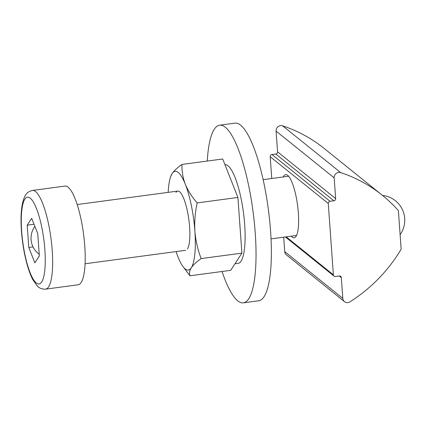 <?xml version="1.0" encoding="UTF-8"?>
<svg xmlns="http://www.w3.org/2000/svg" width="426" height="426" viewBox="0 0 426 426"><rect width="100%" height="100%" fill="white"/><g stroke="black" fill="none" stroke-linecap="round" stroke-linejoin="round"><path stroke-width="0.64" d="M291.214 236.169A31.865 7.711 -97.6 0 0 295.905 236.536A31.865 7.711 -97.6 0 0 298.354 213.005A31.865 7.711 -97.6 0 0 287.715 175.368A31.865 7.711 -97.6 0 0 283.285 176.955M280.532 125.633A4.979 4.681 -51.2 0 1 282.614 125.824A149.361 140.442 -51.2 0 1 324.149 148.434L382.228 195.193A149.361 140.442 -51.2 0 1 398.39 210.636L401.154 249.205A149.361 140.442 -51.2 0 1 349.959 301.837A4.979 4.681 -51.2 0 1 344.474 301.629A4.979 4.681 -51.2 0 1 342.808 298.392L341.322 277.661L339.245 275.989L335.438 276.501A1.992 1.874 128.8 0 1 333.382 274.829L328.27 203.474L270.19 156.709A1.992 1.874 -51.2 0 1 271.964 154.526L275.798 154.015A1.992 1.874 128.8 0 0 277.571 151.826L276.085 131.096A4.979 4.681 -51.2 0 1 280.532 125.633M277.571 151.826L335.651 198.591L334.165 177.855A4.979 4.681 -51.2 0 1 338.611 172.392A4.979 4.681 -51.2 0 1 340.693 172.583A149.361 140.442 -51.2 0 1 382.228 195.193M344.474 301.629L286.394 254.87A4.979 4.681 -51.2 0 1 284.728 251.633L283.689 237.175M271.751 178.499L270.19 156.709M271.964 154.526L330.043 201.285L333.877 200.774L275.798 154.015M339.266 275.989A1.992 1.874 -51.2 0 1 341.322 277.661M335.651 198.591A1.992 1.874 -51.2 0 1 333.877 200.774M330.043 201.285A1.992 1.874 128.8 0 0 328.27 203.474M45.619 289.142L78.176 284.781A49.789 12.045 -97.6 0 0 84.774 246.063A49.789 12.045 -97.6 0 0 64.965 186.087L32.408 190.449A49.789 12.045 82.4 0 1 52.212 250.419A49.789 12.045 82.4 0 1 45.619 289.142C41.924 289.243 39.075 288.12 37.078 285.761L32.834 279.669C30.763 275.718 28.893 270.792 27.221 264.887C24.277 254.311 22.349 242.969 21.438 230.871C20.634 219.55 21.012 210.247 22.562 202.946C24.884 194.315 26.859 191.918 32.408 190.449M34.863 262.831L28.787 247.447L27.189 225.178L31.673 218.293L37.749 233.677L39.346 255.951L34.863 262.831M33.015 246.883L28.787 247.447M34.027 224.262L27.189 225.178M207.265 161.06A89.614 21.683 82.4 0 1 219.603 125.201A89.614 21.683 82.4 0 1 255.296 233.805A89.614 21.683 82.4 0 1 243.384 302.849A89.614 21.683 82.4 0 1 222.052 271.495M219.603 125.201L234.923 123.151A89.614 21.683 82.4 0 1 270.622 231.749A89.614 21.683 82.4 0 1 258.704 300.799L243.384 302.849M224.955 164.67A49.789 12.045 82.4 0 1 242.442 205.838A49.789 12.045 82.4 0 1 241.084 261.095A49.789 12.045 82.4 0 1 238.097 263.375L234.96 263.79M237.91 197.456L222.713 158.994L181.982 164.447C181.732 171.092 182.839 177.695 185.305 184.25C188.01 190.795 191.966 197.014 197.179 202.909C195.097 212.366 194.336 221.834 194.895 231.318C195.694 240.796 197.781 249.881 201.168 258.582L241.899 253.129L237.91 197.456L197.179 202.909M241.899 253.129L230.695 270.34L189.964 275.792C189.059 273.338 189.501 270.659 191.29 267.762C193.335 264.796 196.631 261.734 201.168 258.582M189.964 275.792L182.498 265.888A49.789 12.045 82.4 0 1 178.089 257.134A49.789 12.045 82.4 0 1 176.108 251.58M168.179 192.36A49.789 12.045 82.4 0 1 170.581 176.875L172.104 173.622C174.149 170.656 177.445 167.599 181.982 164.447M187.451 248.933A29.873 7.226 -97.6 0 0 187.951 248.017A29.873 7.226 -97.6 0 0 188.862 219.731A29.873 7.226 -97.6 0 0 180.544 192.685A29.873 7.226 -97.6 0 0 175.943 192.451M170.581 176.875A49.789 12.045 82.4 0 1 172.104 173.622A49.789 12.045 82.4 0 1 185.305 184.25A49.789 12.045 82.4 0 1 194.895 231.318A49.789 12.045 -97.6 0 1 191.29 267.762A49.789 12.045 82.4 0 1 182.498 265.888M282.614 125.824L340.693 172.583M276.085 131.096L334.165 177.855M284.728 251.633L342.808 298.392M286.197 236.84L333.382 274.829M21.651 231.211A43.814 10.602 -97.6 0 0 36.311 282.992A43.814 10.602 -97.6 0 0 44.884 249.913A43.814 10.602 -97.6 0 0 30.225 198.133A43.814 10.602 -97.6 0 0 21.651 231.211M285.393 236.947L334.048 276.123M400.115 234.678A24.894 24.894 0 0 0 382.532 195.438M296.528 235.456L271.037 238.869M185.661 250.302L85.088 263.763M288.599 176.242L263.114 179.655M177.733 191.082L77.159 204.549M34.879 226.419A19.915 19.915 0 0 0 39.229 254.306"/></g></svg>
